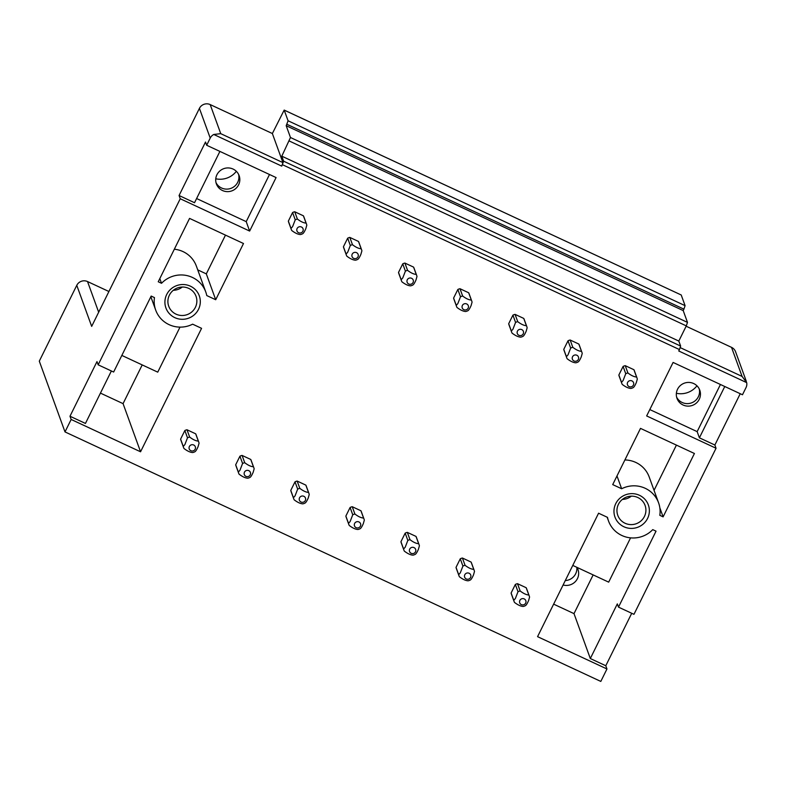 <?xml version="1.0" encoding="UTF-8"?>
<svg xmlns="http://www.w3.org/2000/svg" width="786" height="786" viewBox="0 0 786 786"><rect width="100%" height="100%" fill="white"/><g stroke="black" fill="none" stroke-linecap="round" stroke-linejoin="round"><path stroke-width="1.18" d="M284.178 110.079L272.359 133.532L282.921 162.614L281.742 166.111L283.618 161.189L281.801 156.178L290.476 137.511L286.192 125.711L288.079 120.779L284.178 110.079L681.216 294.986L284.208 110.119M282.921 162.614L220.748 133.659L213.782 134.475A8.066 7.88 160 0 0 210.216 138.09L206.679 145.253L276.083 177.567L249.643 231.064L180.24 198.75L179.07 195.518L205.51 142.02L206.679 145.253M607.146 517.198L608.521 520.99A26.626 26.017 160 0 1 607.499 517.365L598.578 513.209L537.565 636.66L606.959 668.974L600.809 681.423L65.002 431.917L71.153 419.469L140.556 451.783L201.57 328.332L192.639 324.176A26.626 26.017 160 0 1 155.707 310.126A26.626 26.017 160 0 1 154.459 297.599L151.167 296.067L113.636 372.024L98.162 364.822L180.24 198.75M608.521 520.99A26.626 26.017 160 0 0 652.744 529.636L656.035 531.169L618.494 607.126L633.968 614.328L716.046 448.256L646.652 415.941L673.091 362.444L742.485 394.759L746.022 387.596A8.066 7.88 160 0 0 746.7 382.635L678.75 350.988L679.448 349.564L282.439 164.696M198.514 309.32A17.754 17.341 160 0 0 190.389 286.173A17.754 17.341 160 0 0 166.711 294.504A17.754 17.341 160 0 0 174.836 317.652A17.754 17.341 160 0 0 198.514 309.32M215.708 299.731L206.777 295.565A26.626 26.017 160 0 0 205.755 291.95A26.626 26.017 160 0 0 161.533 283.294L158.241 281.771L189.564 218.4L243.493 243.513L215.708 299.731L206.315 273.882L225.474 235.122M621.647 488.754L612.716 484.598L640.502 428.38L694.421 453.493L663.109 516.864L659.818 515.331A26.626 26.017 160 0 0 658.57 502.804A26.626 26.017 160 0 0 621.647 488.754L616.99 475.952M529.243 595.955A8.066 7.88 -20 0 1 529.567 597.114L528.585 600.573C527.249 603.628 526.158 605.338 525.323 605.701A8.066 7.88 -20 0 1 523.171 606.458C520.715 606.311 517.827 604.965 514.496 602.42A8.066 7.88 -20 0 1 513.759 600.308L515.361 598.539L518.003 591.73A8.066 7.88 -20 0 1 520.155 590.974C523.486 593.518 526.374 594.864 528.831 595.012A8.066 7.88 -20 0 1 529.243 595.955L526.6 588.665A8.066 7.88 160 0 0 526.178 587.722L517.502 583.684A8.066 7.88 160 0 0 515.351 584.44L511.106 593.017A8.066 7.88 160 0 0 511.853 595.12M633.919 369.715L636.572 377.005A8.066 7.88 -20 0 1 636.994 377.958L634.341 370.668A8.066 7.88 160 0 0 633.919 369.715L625.253 365.677A8.066 7.88 160 0 0 623.092 366.433L618.857 375.02A8.066 7.88 160 0 0 619.594 377.123M474.164 570.312A8.066 7.88 -20 0 1 474.489 571.461L473.496 574.92C472.16 577.975 471.079 579.685 470.244 580.048A8.066 7.88 -20 0 1 468.092 580.805C465.636 580.658 462.748 579.311 459.417 576.767A8.066 7.88 -20 0 1 458.68 574.664L460.272 572.896L462.915 566.077A8.066 7.88 -20 0 1 465.066 565.321C468.397 567.875 471.295 569.221 473.742 569.359A8.066 7.88 -20 0 1 474.164 570.312L471.512 563.012A8.066 7.88 160 0 0 471.099 562.069L462.423 558.031A8.066 7.88 160 0 0 460.272 558.787L456.027 567.364A8.066 7.88 160 0 0 456.764 569.467M578.84 344.062L581.493 351.362A8.066 7.88 -20 0 1 581.905 352.305L579.253 345.015A8.066 7.88 160 0 0 578.84 344.062L570.164 340.024A8.066 7.88 160 0 0 568.013 340.78L563.768 349.367A8.066 7.88 160 0 0 564.505 351.47M419.076 544.659A8.066 7.88 -20 0 1 419.4 545.808L418.417 549.267C417.081 552.322 415.99 554.032 415.155 554.395A8.066 7.88 -20 0 1 413.004 555.152C410.547 555.014 407.659 553.668 404.328 551.114A8.066 7.88 -20 0 1 403.591 549.011L405.193 547.243L407.836 540.424A8.066 7.88 -20 0 1 409.987 539.668C413.318 542.222 416.207 543.568 418.663 543.706A8.066 7.88 -20 0 1 419.076 544.659L416.433 537.369A8.066 7.88 160 0 0 416.01 536.416L407.335 532.377A8.066 7.88 160 0 0 405.183 533.134L400.939 541.721A8.066 7.88 160 0 0 401.685 543.824M523.751 318.418L526.404 325.709A8.066 7.88 -20 0 1 526.826 326.652L524.174 319.362A8.066 7.88 160 0 0 523.751 318.418L515.076 314.38A8.066 7.88 160 0 0 512.924 315.137L508.689 323.714A8.066 7.88 160 0 0 509.426 325.817M363.997 519.006A8.066 7.88 -20 0 1 364.321 520.165L363.329 523.623C361.992 526.669 360.912 528.379 360.076 528.742A8.066 7.88 -20 0 1 357.925 529.499C355.469 529.361 352.58 528.015 349.249 525.461A8.066 7.88 -20 0 1 348.512 523.358L350.104 521.59L352.747 514.781A8.066 7.88 -20 0 1 354.899 514.015C358.229 516.569 361.118 517.915 363.574 518.062A8.066 7.88 -20 0 1 363.997 519.006L361.344 511.715A8.066 7.88 160 0 0 360.931 510.762L352.256 506.724A8.066 7.88 160 0 0 350.104 507.481L345.86 516.068A8.066 7.88 160 0 0 346.597 518.17M468.672 292.765L471.325 300.055A8.066 7.88 -20 0 1 471.738 301.009L469.085 293.709A8.066 7.88 160 0 0 468.672 292.765L459.997 288.727A8.066 7.88 160 0 0 457.845 289.484L453.601 298.061A8.066 7.88 160 0 0 454.337 300.173M308.908 493.353A8.066 7.88 -20 0 1 309.232 494.512L308.25 497.97C306.913 501.026 305.823 502.726 304.988 503.089A8.066 7.88 -20 0 1 302.836 503.855C300.38 503.708 297.491 502.362 294.161 499.808A8.066 7.88 -20 0 1 293.424 497.705L295.025 495.937L297.668 489.128A8.066 7.88 -20 0 1 299.82 488.371C303.15 490.916 306.039 492.262 308.495 492.409A8.066 7.88 -20 0 1 308.908 493.353L306.265 486.062A8.066 7.88 160 0 0 305.842 485.119L297.167 481.071A8.066 7.88 160 0 0 295.015 481.828L290.771 490.415A8.066 7.88 160 0 0 291.518 492.517M413.583 267.112L416.236 274.402A8.066 7.88 -20 0 1 416.659 275.355L414.006 268.065A8.066 7.88 160 0 0 413.583 267.112L404.908 263.074A8.066 7.88 160 0 0 402.756 263.831L398.522 272.418A8.066 7.88 160 0 0 399.259 274.52M253.829 467.699A8.066 7.88 -20 0 1 254.143 468.859L253.161 472.317C251.825 475.373 250.744 477.082 249.909 477.446A8.066 7.88 -20 0 1 247.757 478.202C245.301 478.055 242.402 476.709 239.082 474.164A8.066 7.88 -20 0 1 238.345 472.062L239.936 470.293L242.579 463.475A8.066 7.88 -20 0 1 244.731 462.718C248.062 465.263 250.95 466.619 253.406 466.756A8.066 7.88 -20 0 1 253.829 467.699L251.176 460.409A8.066 7.88 160 0 0 250.763 459.466L242.088 455.428A8.066 7.88 160 0 0 239.936 456.185L235.692 464.762A8.066 7.88 160 0 0 236.429 466.864M358.504 241.459L361.147 248.759A8.066 7.88 -20 0 1 361.57 249.702L358.917 242.412A8.066 7.88 160 0 0 358.504 241.459L349.829 237.421A8.066 7.88 160 0 0 347.677 238.178L343.433 246.765A8.066 7.88 160 0 0 344.17 248.867M198.74 442.056A8.066 7.88 -20 0 1 199.064 443.206L198.082 446.664C196.746 449.72 195.655 451.429 194.82 451.793A8.066 7.88 -20 0 1 192.668 452.549C190.212 452.402 187.323 451.056 183.993 448.511A8.066 7.88 -20 0 1 183.256 446.409L184.857 444.64L187.5 437.822A8.066 7.88 -20 0 1 189.652 437.065C192.983 439.62 195.871 440.966 198.327 441.103A8.066 7.88 -20 0 1 198.74 442.056L196.097 434.756A8.066 7.88 160 0 0 195.675 433.813L186.999 429.775A8.066 7.88 160 0 0 184.848 430.531L180.603 439.109A8.066 7.88 160 0 0 181.35 441.221M303.416 215.816L306.068 223.106A8.066 7.88 -20 0 1 306.491 224.049L303.838 216.759A8.066 7.88 160 0 0 303.416 215.816L294.74 211.768A8.066 7.88 160 0 0 292.589 212.525L288.354 221.112A8.066 7.88 160 0 0 289.091 223.214M615.762 503.62A17.754 17.341 160 0 0 623.888 526.758A17.754 17.341 160 0 0 647.576 518.426A17.754 17.341 160 0 0 639.44 495.288A17.754 17.341 160 0 0 615.762 503.62M249.643 231.064L246.215 221.632L269.5 174.502M121.84 355.429L157.75 372.151L180.004 327.123M140.556 451.783L123.068 403.64L142.207 364.91M283.618 161.189L680.627 346.056L679.448 349.564M108.91 291.508L87.531 281.555A8.066 7.88 -20 0 0 76.773 285.338L39.3 361.157L65.002 431.917M680.637 346.056L678.809 341.055L281.801 156.178M678.809 341.055L686.306 325.885L289.297 141.018M290.476 137.511L687.485 322.378L686.306 325.885M687.485 322.378L683.201 310.588L286.192 125.711M683.201 310.588L683.908 309.153L286.9 124.286M288.079 120.779L685.087 305.656L683.908 309.153M685.087 305.656L681.216 294.986M746.7 382.635L742.092 376.435L731.53 347.353L686.139 326.219M731.53 347.353A8.066 7.88 -20 0 1 735.578 351.755L746.366 381.456M740.235 393.707L714.877 445.023L699.402 437.822L697.153 431.622L649.796 409.565M716.046 448.256L714.877 445.023M631.718 613.286L605.79 665.742L590.315 658.54L574.006 613.63L553.629 604.139M606.959 668.974L605.79 665.742M724.761 386.506L699.402 437.822M720.438 384.492L697.153 431.622M676.412 445.102L654.05 490.346M658.57 502.804L649.187 476.964A26.626 26.017 160 0 0 624.89 459.967M663.109 516.864L659.847 507.884M630.568 537.86L608.678 582.141L572.778 565.419M618.494 607.126L617.324 603.894L590.315 658.54M593.145 574.9L574.006 613.63M563.1 584.981A12.104 11.829 160 0 0 576.963 567.364M576.826 567.305A12.104 11.829 -20 0 1 565.281 580.569M678.534 401.273A12.104 11.829 160 0 0 699.766 390.151A12.104 11.829 160 0 0 682.828 383.833A12.104 11.829 160 0 0 678.534 401.273M696.966 385.808A20.171 19.709 -20 0 1 676.382 393.285M699.235 388.913A12.104 11.829 -20 0 1 676.628 397.127M622.384 499.405A14.521 14.187 160 0 0 631.325 496.153M618.425 504.317A14.521 14.187 160 0 0 630.608 524.596A14.521 14.187 160 0 0 645.08 505.418A14.521 14.187 160 0 0 618.425 504.317M272.359 133.532L210.186 104.577A8.066 7.88 160 0 0 199.418 108.37L91.677 326.377L76.773 285.338M71.153 419.469L69.983 416.236L96.992 361.589L98.162 364.822M219.903 151.403L194.535 202.719L179.07 195.518M246.215 221.632L196.608 198.534M205.755 291.95L196.362 266.1A26.626 26.017 160 0 0 174.325 249.231M206.315 273.882L197.738 269.883M161.533 283.294L159.813 278.578M111.376 370.982L85.448 423.438L69.983 416.236M123.068 403.64L100.441 393.108M228.313 191.617A12.104 11.829 160 0 0 239.141 175.651A12.104 11.829 160 0 0 227.223 167.949A12.104 11.829 160 0 0 216.396 183.914A12.104 11.829 160 0 0 228.313 191.617M236.34 171.309A20.171 19.709 -20 0 1 215.757 178.786M238.61 174.413A12.104 11.829 -20 0 1 216.003 182.627M173.323 290.289A14.521 14.187 160 0 0 182.273 287.037M195.39 307.326A14.521 14.187 -20 0 1 168.725 306.226A14.521 14.187 -20 0 1 183.197 287.047A14.521 14.187 -20 0 1 195.39 307.326M627.346 383.273A3.223 3.154 -20 0 1 631.06 380.63A3.223 3.154 -20 0 1 633.683 384.246A3.223 3.154 -20 0 1 629.969 386.879A3.223 3.154 -20 0 1 627.346 383.273M636.572 377.005C634.115 376.867 631.227 375.521 627.896 372.967A8.066 7.88 -20 0 0 625.744 373.723L623.102 380.542L621.5 382.31A8.066 7.88 -20 0 0 622.247 384.413C625.568 386.967 628.466 388.313 630.912 388.451A8.066 7.88 -20 0 0 633.074 387.695C633.909 387.331 634.99 385.621 636.326 382.566L637.308 379.117A8.066 7.88 -20 0 0 636.994 377.958M627.896 372.967L625.253 365.677M625.744 373.723L623.092 366.433M621.5 382.31L618.857 375.02M519.595 601.27A3.223 3.154 -20 0 1 523.309 598.637A3.223 3.154 -20 0 1 525.942 602.243A3.223 3.154 -20 0 1 522.228 604.886A3.223 3.154 -20 0 1 519.595 601.27M528.831 595.012L526.178 587.722M520.155 590.974L517.502 583.684M518.003 591.73L515.351 584.44M513.759 600.308L511.106 593.017M572.257 357.62A3.223 3.154 -20 0 1 575.971 354.987A3.223 3.154 -20 0 1 578.604 358.593A3.223 3.154 -20 0 1 574.89 361.236A3.223 3.154 -20 0 1 572.257 357.62M581.493 351.362C579.036 351.214 576.148 349.868 572.817 347.324A8.066 7.88 -20 0 0 570.665 348.08L568.013 354.889L566.421 356.657A8.066 7.88 -20 0 0 567.158 358.76C570.489 361.314 573.377 362.66 575.833 362.798A8.066 7.88 -20 0 0 577.985 362.041C578.82 361.678 579.911 359.968 581.247 356.923L582.23 353.464A8.066 7.88 -20 0 0 581.905 352.305M572.817 347.324L570.164 340.024M570.665 348.08L568.013 340.78M566.421 356.657L563.768 349.367M464.516 575.617A3.223 3.154 -20 0 1 468.23 572.984A3.223 3.154 -20 0 1 470.863 576.6A3.223 3.154 -20 0 1 467.139 579.233A3.223 3.154 -20 0 1 464.516 575.617M473.742 569.359L471.099 562.069M465.066 565.321L462.423 558.031M462.915 566.077L460.272 558.787M458.68 574.664L456.027 567.364M517.168 331.967A3.223 3.154 -20 0 1 520.892 329.334A3.223 3.154 -20 0 1 523.515 332.94A3.223 3.154 -20 0 1 519.801 335.583A3.223 3.154 -20 0 1 517.168 331.967M526.404 325.709C523.948 325.561 521.059 324.215 517.728 321.671A8.066 7.88 -20 0 0 515.577 322.427L512.934 329.236L511.332 331.004A8.066 7.88 -20 0 0 512.069 333.117C515.4 335.661 518.298 337.007 520.745 337.155A8.066 7.88 -20 0 0 522.906 336.398C523.741 336.035 524.822 334.325 526.158 331.27L527.141 327.811A8.066 7.88 -20 0 0 526.826 326.652M517.728 321.671L515.076 314.38M515.577 322.427L512.924 315.137M511.332 331.004L508.689 323.714M409.427 549.974A3.223 3.154 -20 0 1 413.141 547.331A3.223 3.154 -20 0 1 415.774 550.947A3.223 3.154 -20 0 1 412.06 553.58A3.223 3.154 -20 0 1 409.427 549.974M418.663 543.706L416.01 536.416M409.987 539.668L407.335 532.377M407.836 540.424L405.183 533.134M403.591 549.011L400.939 541.721M462.089 306.324A3.223 3.154 -20 0 1 465.803 303.681A3.223 3.154 -20 0 1 468.436 307.297A3.223 3.154 -20 0 1 464.723 309.93A3.223 3.154 -20 0 1 462.089 306.324M471.325 300.055C468.869 299.918 465.97 298.572 462.649 296.017A8.066 7.88 -20 0 0 460.498 296.774L457.845 303.593L456.253 305.361A8.066 7.88 -20 0 0 456.99 307.464C460.321 310.008 463.209 311.354 465.666 311.502A8.066 7.88 -20 0 0 467.817 310.745C468.653 310.382 469.743 308.672 471.079 305.616L472.062 302.158A8.066 7.88 -20 0 0 471.738 301.009M462.649 296.017L459.997 288.727M460.498 296.774L457.845 289.484M456.253 305.361L453.601 298.061M354.348 524.321A3.223 3.154 -20 0 1 358.062 521.678A3.223 3.154 -20 0 1 360.695 525.294A3.223 3.154 -20 0 1 356.972 527.927A3.223 3.154 -20 0 1 354.348 524.321M363.574 518.062L360.931 510.762M354.899 514.015L352.256 506.724M352.747 514.781L350.104 507.481M348.512 523.358L345.86 516.068M407.001 280.671A3.223 3.154 -20 0 1 410.724 278.028A3.223 3.154 -20 0 1 413.348 281.643A3.223 3.154 -20 0 1 409.634 284.277A3.223 3.154 -20 0 1 407.001 280.671M416.236 274.402C413.78 274.265 410.891 272.919 407.561 270.364A8.066 7.88 -20 0 0 405.409 271.121L402.766 277.939L401.165 279.708A8.066 7.88 -20 0 0 401.901 281.81C405.232 284.365 408.13 285.711 410.577 285.849A8.066 7.88 -20 0 0 412.729 285.092C413.574 284.728 414.654 283.019 415.99 279.963L416.973 276.515A8.066 7.88 -20 0 0 416.659 275.355M407.561 270.364L404.908 263.074M405.409 271.121L402.756 263.831M401.165 279.708L398.522 272.418M299.26 498.668A3.223 3.154 -20 0 1 302.974 496.035A3.223 3.154 -20 0 1 305.607 499.641A3.223 3.154 -20 0 1 301.893 502.283A3.223 3.154 -20 0 1 299.26 498.668M308.495 492.409L305.842 485.119M299.82 488.371L297.167 481.071M297.668 489.128L295.015 481.828M293.424 497.705L290.771 490.415M351.922 255.018A3.223 3.154 -20 0 1 355.636 252.375A3.223 3.154 -20 0 1 358.269 255.99A3.223 3.154 -20 0 1 354.555 258.623A3.223 3.154 -20 0 1 351.922 255.018M361.147 248.759C358.701 248.612 355.803 247.266 352.482 244.711A8.066 7.88 -20 0 0 350.32 245.478L347.677 252.286L346.086 254.055A8.066 7.88 -20 0 0 346.822 256.157C350.153 258.712 353.042 260.058 355.498 260.195A8.066 7.88 -20 0 0 357.65 259.439C358.485 259.075 359.575 257.366 360.902 254.32L361.894 250.862A8.066 7.88 -20 0 0 361.57 249.702M352.482 244.711L349.829 237.421M350.32 245.478L347.677 238.178M346.086 254.055L343.433 246.765M244.181 473.015A3.223 3.154 -20 0 1 247.895 470.382A3.223 3.154 -20 0 1 250.528 473.987A3.223 3.154 -20 0 1 246.804 476.63A3.223 3.154 -20 0 1 244.181 473.015M253.406 466.756L250.763 459.466M244.731 462.718L242.088 455.428M242.579 463.475L239.936 456.185M238.345 472.062L235.692 464.762M296.833 229.365A3.223 3.154 -20 0 1 300.557 226.732A3.223 3.154 -20 0 1 303.18 230.337A3.223 3.154 -20 0 1 299.466 232.98A3.223 3.154 -20 0 1 296.833 229.365M306.068 223.106C303.612 222.959 300.724 221.613 297.393 219.068A8.066 7.88 -20 0 0 295.241 219.825L292.598 226.633L290.997 228.402A8.066 7.88 -20 0 0 291.734 230.504C295.064 233.059 297.953 234.405 300.409 234.552A8.066 7.88 -20 0 0 302.561 233.796C303.406 233.432 304.487 231.723 305.823 228.667L306.805 225.209A8.066 7.88 -20 0 0 306.491 224.049M297.393 219.068L294.74 211.768M295.241 219.825L292.589 212.525M290.997 228.402L288.354 221.112M189.092 447.372A3.223 3.154 -20 0 1 192.806 444.729A3.223 3.154 -20 0 1 195.439 448.344A3.223 3.154 -20 0 1 191.725 450.977A3.223 3.154 -20 0 1 189.092 447.372M198.327 441.103L195.675 433.813M189.652 437.065L186.999 429.775M187.5 437.822L184.848 430.531M183.256 446.409L180.603 439.109M281.742 166.111L213.782 134.475M742.092 376.435L680.283 347.648M220.748 133.659L210.186 104.577M199.418 108.37L210.216 138.09M98.672 312.219L87.531 281.555M155.707 310.126L150.843 296.735M621.824 383.47L619.172 376.17M514.083 601.467L511.431 594.177M566.735 357.817L564.093 350.527M458.995 575.814L456.352 568.524M511.657 332.164L509.004 324.873M403.916 550.171L401.263 542.871M456.568 306.511L453.925 299.22M348.827 524.517L346.184 517.217M401.489 280.867L398.836 273.567M293.748 498.864L291.095 491.574M346.4 255.214L343.757 247.924M238.659 473.211L236.016 465.921M291.321 229.561L288.668 222.271M183.58 447.558L180.927 440.268"/></g></svg>
